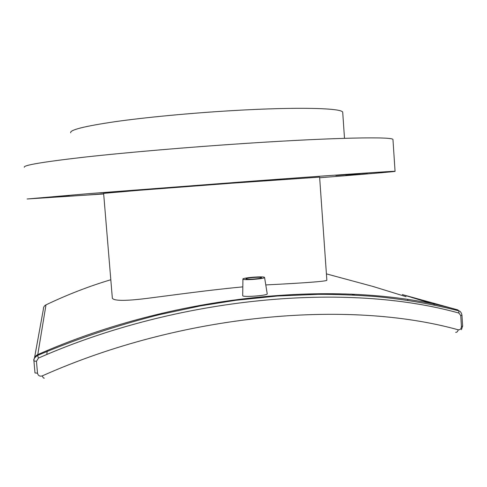 <?xml version="1.0" encoding="UTF-8"?>
<svg xmlns="http://www.w3.org/2000/svg" width="487" height="487" viewBox="0 0 487 487"><rect width="100%" height="100%" fill="white"/><g stroke="black" fill="none" stroke-linecap="round" stroke-linejoin="round"><path stroke-width="0.73" d="M402.426 294.598L457.835 309.902C346.896 278.57 178.912 292.31 37.797 354.573C35.149 355.918 33.865 358.061 33.944 361.001L33.938 361.013C33.293 359.363 34.528 357.495 37.645 355.4L45.997 304.85C67.358 294.647 88.944 286.283 110.744 279.763M326.412 273.871L373.139 286.508L406.055 296.68M267.205 293.691L267.247 293.959C266.766 295.621 242.556 297.46 242.709 295.682L242.916 279.094C241.893 277.852 262.03 276.117 264.35 277.243L264.587 277.56C264.258 278.838 244.937 280.36 243.123 279.258L242.916 279.094M265.786 284.932C305.166 282.947 325.529 281.401 326.862 280.299L319.618 177.122L231.952 183.185L139.69 190.24L103.628 193.363L112.351 298.275C114.323 301.185 127.32 301.039 151.341 297.831C174.102 294.933 209.532 290.027 239.768 287.172L242.818 286.88M457.835 309.902L458.791 310.852L458.912 313.068L460.751 315.588L461.956 315.156M460.751 315.588L461.439 326.515C461.25 328.847 460.191 329.942 458.255 329.809C457.713 331.635 456.849 332.469 455.668 332.317M458.255 329.809C348.315 299.195 181.785 313.61 42.199 375.915C43.112 377.748 43.818 378.478 44.323 378.107M42.199 375.915C39.727 376.573 38.163 375.672 37.505 373.219L34.979 372.914L33.944 361.05L34.979 372.914M37.505 373.219L36.47 361.281L38.406 358.097L37.645 355.4C76.934 338.812 117.464 325.243 159.243 314.705L200.881 305.818L235.592 300.309L277.432 296.005L318.163 294.331C335.975 294.276 355.248 295.025 375.988 296.565C405.561 299.475 433.156 304.241 458.791 310.852C460.276 311.059 461.335 312.502 461.956 315.18L462.638 326.083L461.408 329.711M38.406 358.097C179.727 295.95 347.98 282.04 458.912 313.068M34.534 357.756L43.373 309.269C43.325 307.273 44.195 305.799 45.997 304.85M407.643 299.584L407.765 300.351M261.33 277.529L261.519 277.706C261.732 278.716 245.418 279.873 246.008 278.801C245.795 277.9 259.766 276.744 261.33 277.529M360.003 173.646L335.896 175.503L360.003 173.646M244.699 181.852L228.281 183.173L244.699 181.852M100.164 192.901L122.59 191.288L100.164 192.901M45.315 197.655L69.264 195.877L45.315 197.655M103.67 193.856L88.744 194.928L103.664 193.771M367.472 173.737L345.843 175.357L367.472 173.737M103.676 193.978L27.095 198.994L87.41 193.759L248.991 181.401C338.428 174.778 395.809 170.9 395.06 171.327C396.217 171.57 363.217 174.328 319.661 177.755M24.35 167.278C22.859 165.288 42.862 161.915 84.361 157.149C126.011 152.516 188.512 147.153 246.166 143.361C335.847 137.425 393.545 136.549 392.96 139.562L392.985 139.872M70.645 132.793C69.702 129.907 84.537 126.2 115.157 121.671C145.68 117.349 190.612 113.075 232.457 110.622C298.062 106.72 342.83 108.071 342.714 112.333L342.738 112.765M434.623 304.424L402.311 294.562M461.439 326.515L462.638 326.083M36.47 361.281L33.938 361.013M37.736 356.058L37.992 354.487M47.245 350.567L46.825 354.53M351.571 294.136L354.42 295.061M38.041 354.469L37.761 356.18M264.587 277.56L267.247 293.959M395.06 171.327L392.96 139.562M344.498 138.314L342.714 112.333"/></g></svg>

